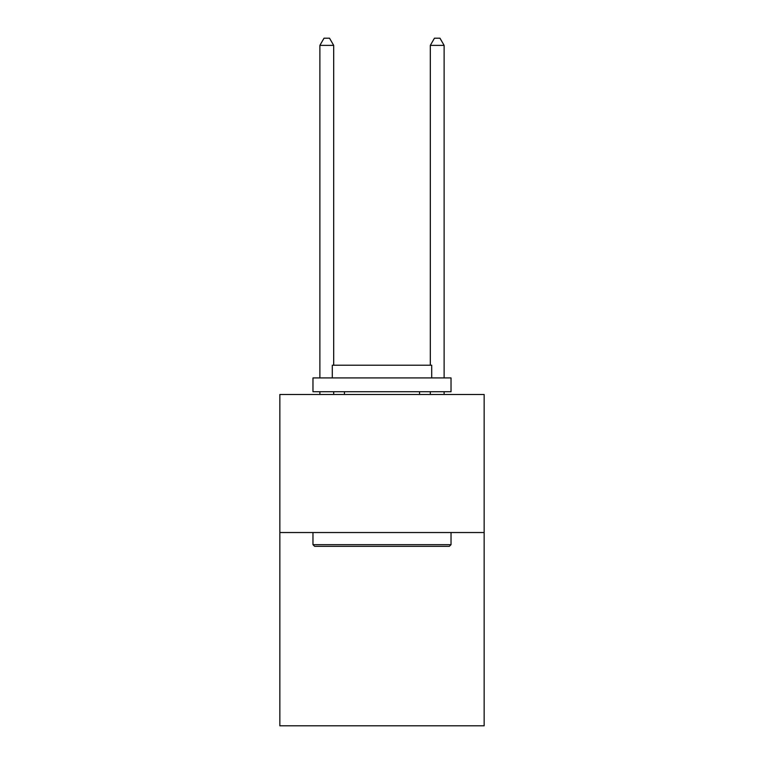 <?xml version="1.0" encoding="UTF-8"?>
<svg xmlns="http://www.w3.org/2000/svg" width="764" height="764" viewBox="0 0 764 764"><rect width="100%" height="100%" fill="white"/><g stroke="black" fill="none" stroke-linecap="round" stroke-linejoin="round"><path stroke-width="1.15" d="M484.156 532.527L484.156 725.8L279.844 725.8L279.844 394.482L484.156 394.482L484.156 532.527L279.844 532.527M314.634 546.336L312.973 544.675L451.027 544.675L449.366 546.336L314.634 546.336M451.027 377.913L451.027 391.722L312.973 391.722L312.973 377.913L451.027 377.913M332.302 377.913L332.302 365.211L431.698 365.211L431.698 377.913M451.027 532.527L451.027 544.675M312.973 532.527L312.973 544.675M419.551 391.722L419.551 394.482M344.449 391.722L344.449 394.482M333.687 365.211L333.687 45.382L319.877 45.382L319.877 377.913M319.877 391.722L319.877 394.482M333.687 391.722L333.687 394.482M319.877 45.382L324.022 38.2L329.542 38.2L333.687 45.382M444.123 394.482L444.123 391.722M444.123 377.913L444.123 45.382L430.313 45.382L430.313 365.211M430.313 394.482L430.313 391.722M430.313 45.382L434.458 38.2L439.978 38.2L444.123 45.382"/></g></svg>
